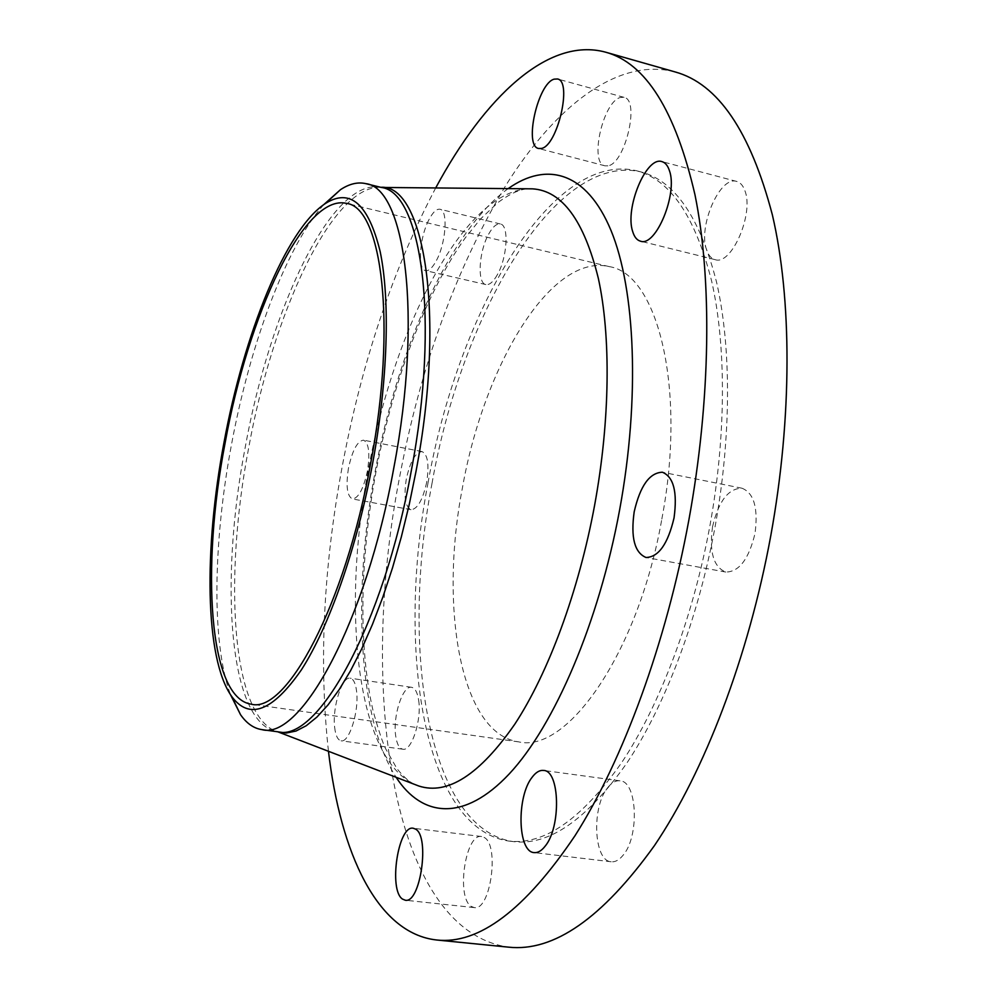 <?xml version="1.0" encoding="UTF-8"?>
<svg xmlns="http://www.w3.org/2000/svg" width="997" height="997" viewBox="0 0 997 997"><rect width="100%" height="100%" fill="white"/><g stroke="black" fill="none" stroke-linecap="round" stroke-linejoin="round"><path stroke-width="0.75" stroke-dasharray="4.99 3.74" d="M607.908 165.826L604.967 165.814C589.003 163.383 603.098 101.158 620.52 97.457L624.035 97.357C640.261 99.725 625.057 163.957 607.908 165.826M428.872 219.826C419.5 237.473 417.332 269.664 425.594 270.623C428.909 271.159 432.511 267.794 436.412 260.516C446.008 242.994 448.226 210.031 439.989 209.245C436.524 208.709 432.823 212.249 428.872 219.826M497.329 274.761C493.266 281.889 489.452 285.167 485.888 284.569C477.015 283.447 478.822 251.556 488.592 234.245C492.705 226.793 496.631 223.378 500.344 223.976C509.193 224.923 507.348 257.562 497.329 274.761M348.489 468.092C345.747 485.801 347.043 496.082 352.402 498.949C358.459 498.251 363.469 488.941 367.432 470.983C370.136 453.174 368.84 442.892 363.544 440.151C357.4 440.936 352.39 450.245 348.489 468.092M426.704 482.224C422.74 499.958 417.519 509.118 411.026 509.704C405.231 506.788 403.66 496.568 406.315 479.046C410.203 461.412 415.45 452.252 422.03 451.579C427.775 454.395 429.333 464.602 426.704 482.224M334.656 727.424C335.615 735.599 337.759 740.061 341.099 740.796C349.212 743.139 359.344 710.774 356.552 690.983C355.53 683.132 353.412 678.857 350.209 678.184C342.021 676.003 332.126 707.583 334.656 727.424M418.615 700.068C421.918 719.697 411.587 751.626 402.838 749.208C399.236 748.448 396.856 743.999 395.684 735.898C392.656 716.207 402.763 685.039 411.587 687.307C415.051 688.03 417.382 692.279 418.615 700.068M484.019 837.38C499.809 844.509 490.561 911.37 474.211 907.582L471.269 906.435C455.878 897.425 465.487 832.881 481.601 836.52L484.019 837.38M607.908 787.406C611.797 782.558 615.81 780.364 619.96 780.825C637.382 780.987 639.75 837.181 622.651 855.762C618.913 860.174 615.099 862.181 611.211 861.769C593.527 861.134 591.445 806.349 607.908 787.406M706.636 249.948C697.738 226.855 719.921 175.447 736.708 181.429C740.235 182.414 742.927 185.392 744.771 190.365C754.417 213.283 731.462 265.987 715.073 259.631C711.285 258.609 708.468 255.382 706.636 249.948M712.531 526.79C718.513 501.267 728.308 488.405 741.93 488.206C753.956 492.967 758.318 508.034 755.016 533.42C748.872 559.068 739.126 571.942 725.804 572.054C713.528 567.106 709.104 552.026 712.531 526.79M675.081 71.921C617.38 56.916 555.179 106.866 506.015 185.068C456.053 268.392 420.522 366.036 399.436 477.974C358.895 686.671 389.391 929.615 508.482 947.15M435.751 187.847C392.83 269.489 361.612 362.572 342.108 467.119C323.364 568.116 318.828 662.88 328.474 751.402M323.763 204.622C285.753 247.306 249.96 344.825 231.528 444.375C213.233 541.683 211.264 642.193 230.481 694.66M661.834 519.063C686.858 388.182 657.497 273.814 609.279 266.623C550.78 252.54 483.769 366.123 462.409 487.932C439.191 607.372 460.253 733.655 518.801 741.893C567.231 753.408 638.292 653.072 661.834 519.063M432.05 483.196C400.109 647.427 426.953 829.23 513.642 841.642C549.023 845.842 586.685 819.771 626.602 763.453C664.675 706.674 698 619.511 714.974 527.351C731.449 437.022 731.374 346.744 716.581 282.251C699.981 217.595 674.832 180.831 641.121 171.958C554.482 151.407 461.461 315.85 432.05 483.196M428.112 482.448C396.145 646.804 422.678 828.706 508.993 841.082C544.225 845.257 581.75 819.148 621.567 762.755C659.54 705.888 692.815 618.626 709.802 526.366C726.302 435.926 726.314 345.573 711.634 281.054C695.158 216.361 670.146 179.597 636.585 170.761C550.332 150.323 457.561 314.977 428.112 482.448M508.208 188.595C449.373 230.743 397.417 350.047 375.022 472.154C352.577 591.682 357.724 717.803 396.133 777.324M528.485 188.807C462.82 191.798 393.541 329.322 368.192 470.659C341.585 609.341 356.153 758.194 415.076 784.577M380.542 187.262C331.577 185.268 272.754 314.566 248.727 447.641C223.602 578.248 231.441 715.846 276.904 731.673M381.315 187.448C332.213 175.958 270.013 309.382 245.287 446.98C219.178 582.074 228.637 724.582 277.689 731.773M604.967 165.814L538.617 148.491M485.888 284.569L425.594 270.623M411.026 509.704L352.402 498.949M402.838 749.208L341.099 740.796M474.211 907.582L405.243 900.216M619.96 780.825L543.552 770.444M736.708 181.429L661.933 161.614M741.93 488.206L662.394 472.229M414.453 784.34C408.895 781.648 403.025 776.351 396.856 768.45L385.552 748.61C382.686 742.728 378.598 730.402 373.289 711.659C358.235 647.788 359.967 558.744 375.894 472.266C392.893 381.39 425.744 292.831 465.4 237.685L480.467 219.028L498.002 202.491C509.816 193.817 519.749 189.256 527.824 188.794M609.279 266.623L346.47 203.376M513.642 841.642L508.993 841.082M641.121 171.958L636.585 170.761M518.801 741.893L251.144 704.169M725.804 572.054L646.006 557.485M715.073 259.631L640.473 241.174M611.211 861.769L534.143 852.597M481.601 836.52L413.232 828.245M411.587 687.307L350.209 678.184M422.03 451.579L363.544 440.151M500.344 223.976L439.989 209.245M624.035 97.357L557.473 78.975"/><path stroke-width="1.5" d="M554.17 79.149C537.807 83.262 523.712 146.36 538.617 148.491L541.359 148.453C557.435 146.21 572.627 81.019 557.473 78.975L554.17 79.149M402.526 899.095L405.243 900.216C420.46 903.918 430.118 836.147 415.475 829.08L413.232 828.245C398.239 824.718 388.294 890.097 402.526 899.095M544.96 846.391C561.274 827.385 559.89 770.407 543.552 770.444C539.664 770.02 535.863 772.276 532.149 777.236C516.446 796.603 517.568 852.099 534.143 852.597C537.782 852.971 541.396 850.902 544.96 846.391M669.373 170.499C667.703 165.502 665.223 162.536 661.933 161.614C646.23 155.906 624.658 208.348 632.684 231.541C634.329 236.999 636.921 240.202 640.473 241.174C655.764 247.293 678.11 193.505 669.373 170.499M674.047 517.879C677.536 492.094 673.648 476.878 662.394 472.229C649.583 472.653 640.174 485.838 634.192 511.785C630.603 537.408 634.541 552.637 646.006 557.485C658.543 557.186 667.89 543.988 674.047 517.879M328.474 751.402C340.513 852.958 377.128 933.504 436.674 939.997L508.482 947.15C553.659 952.098 602.325 918.225 654.481 845.543C704.281 771.865 748.448 657.359 770.756 535.875C792.416 416.883 791.905 298.402 772.339 214.754C750.342 131.255 717.927 83.648 675.081 71.921L605.665 52.193C547.901 36.353 484.255 97.818 435.751 187.847M436.674 939.997C478.847 944.682 524.945 909.925 574.995 835.723C622.838 760.512 666.071 643.738 688.84 520.147C710.948 399.112 712.157 278.948 694.946 194.639C675.443 110.542 645.682 63.06 605.665 52.193M230.481 694.66L240.539 714.699C246.633 723.423 253.749 728.396 261.899 729.63C300.571 740.621 365.899 622.938 393.902 467.419C422.89 315.438 404.956 187.847 365.824 183.647C357.798 181.803 349.349 183.809 340.476 189.679L323.763 204.622M223.951 442.743C203.887 548.587 204.709 658.356 231.616 696.317C249.175 720.37 272.43 711.546 301.381 669.859C329.022 627.001 356.889 548.038 372.579 463.68C387.958 380.667 390.263 299.611 380.119 251.381C368.367 203.787 350.146 187.822 325.421 203.488C285.665 229.435 243.804 334.705 223.951 442.743M370.647 463.406C397.167 324.474 381.826 207.064 346.47 203.376C303.873 193.293 248.054 315.638 225.123 442.905C201.008 567.841 208.56 698.012 251.144 704.169C286.052 714.188 345.024 605.54 370.647 463.406M396.133 777.324C422.23 817.49 464.116 821.977 509.243 773.909C554.182 725.866 598.836 622.926 619.685 509.567C640.199 397.977 635.313 289.466 611.049 230.569C586.597 171.634 546.643 161.265 508.208 188.595M415.076 784.577L418.84 786.022C447.628 795.344 479.607 774.744 514.776 724.208C548.313 673.112 578.671 591.52 594.636 505.143C610.176 420.36 610.974 336.089 598.325 278.3C584.043 220.511 562.096 190.689 532.51 188.844L528.485 188.807M276.904 731.673L286.338 733.019L295.997 731.038L306.241 725.729L316.959 717.042L328.001 704.954L339.242 689.5L350.508 670.794L361.649 648.997L372.479 624.346L382.823 597.178L392.506 567.866L401.355 536.835L409.219 504.582L415.961 471.631C446.12 313.681 423.875 184.208 380.991 187.286L380.542 187.262M414.453 784.34L277.689 731.773C317.27 742.865 383.434 625.73 411.3 470.746C440.188 319.302 421.295 191.885 381.315 187.448L365.824 183.647M527.824 188.794L381.315 187.448M277.689 731.773L261.899 729.63M231.616 696.317L240.539 714.699M325.421 203.488L340.476 189.679"/></g></svg>
